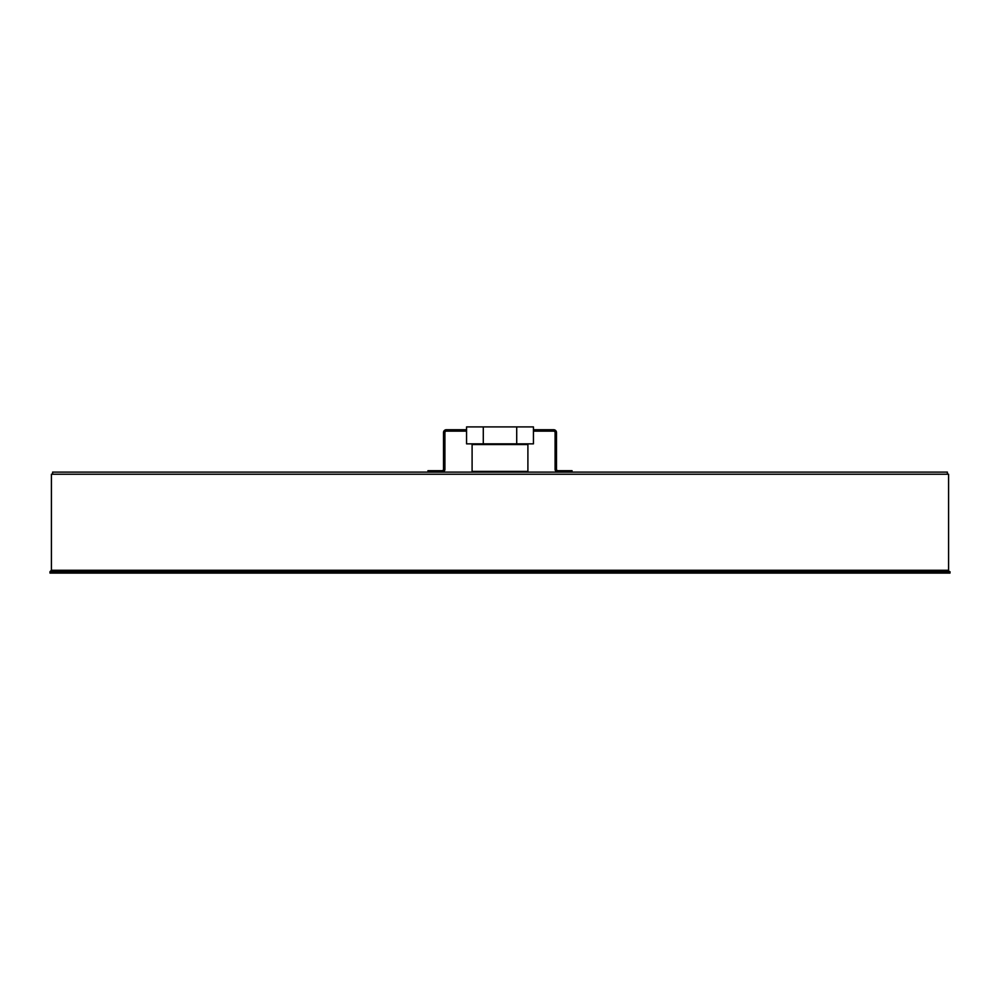 <?xml version="1.0" encoding="UTF-8"?>
<svg xmlns="http://www.w3.org/2000/svg" width="1000" height="1000" viewBox="0 0 1000 1000"><rect width="100%" height="100%" fill="white"/><g stroke="black" fill="none" stroke-linecap="round" stroke-linejoin="round"><path stroke-width="1.5" d="M947.387 474.225L947.387 472.1L52.613 472.1L52.613 474.225M950 571.675A1.412 1.412 0 0 1 948.587 570.262L948.587 474.225L948.587 570.262A1.412 1.412 90 0 0 950 571.675L950 573.088L950 571.675L50 571.675L50 573.088L950 573.088M948.587 474.225L51.413 474.225L51.413 570.262L50 571.675M430.788 472.1L430.788 470.688L427.962 470.688L427.962 472.1M430.788 470.688L442.088 470.688A1.412 1.412 0 0 0 443.5 469.275L443.5 432.562A2.825 2.825 0 0 1 446.325 429.738L466.562 429.738M572.038 472.1L572.038 470.688L557.913 470.688A1.412 1.412 0 0 1 556.5 469.275L556.5 432.562A2.825 2.825 0 0 0 553.675 429.738L533.438 429.738M533.438 431.15L553.675 431.15A1.412 1.412 0 0 1 555.087 432.562L555.087 469.275A2.825 2.825 0 0 0 557.913 472.1M442.088 472.1A2.825 2.825 0 0 0 444.913 469.275L444.913 432.562A1.412 1.412 0 0 1 446.325 431.15L466.562 431.15M475.838 444.562L527.9 444.562L527.9 471.4L472.1 471.4L472.1 444.562L475.838 444.562M516.712 443.85L466.562 443.85L466.562 426.912L533.438 426.912L533.438 443.85L516.712 443.85L516.712 426.912M483.288 443.85L483.288 426.912M948.587 570.262L51.413 570.262M569.212 470.688L569.212 472.1M472.812 443.85L472.1 444.562M527.188 443.85L527.9 444.562M527.188 472.1L527.9 471.4M472.812 472.1L472.1 471.4"/></g></svg>

